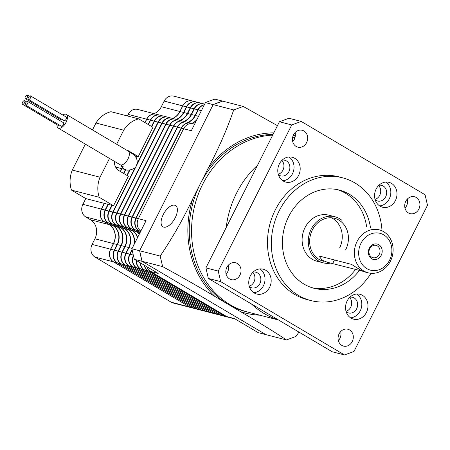 <?xml version="1.0" encoding="UTF-8"?>
<svg xmlns="http://www.w3.org/2000/svg" width="450" height="450" viewBox="0 0 450 450"><rect width="100%" height="100%" fill="white"/><g stroke="black" fill="none" stroke-linecap="round" stroke-linejoin="round"><path stroke-width="0.67" d="M190.817 123.165A9.506 8.224 104.5 0 0 190.659 123.126A9.506 8.224 104.5 0 0 181.136 128.098L135.906 218.031A9.506 8.224 104.5 0 0 138.808 230.692L140.524 231.705M140.062 232.616A14.265 12.336 104.5 0 0 140.029 232.594L135.264 229.776A9.506 8.224 -75.5 0 1 132.362 217.114L177.593 127.181A9.506 8.224 -75.5 0 1 187.116 122.209L190.659 123.126M144.152 265.106A9.506 8.224 104.5 0 0 148.005 270.787L224.218 315.906A9.506 8.224 104.5 0 0 226.08 316.682A9.506 8.224 104.5 0 0 226.232 316.721M226.08 316.682L222.536 315.765A9.506 8.224 -75.5 0 1 220.674 314.989L144.461 269.871A9.506 8.224 -75.5 0 1 140.422 262.901M140.108 262.716A9.506 8.224 104.5 0 0 144.152 269.786L220.365 314.91A9.506 8.224 104.5 0 0 222.227 315.686A9.506 8.224 104.5 0 0 222.379 315.726M222.227 315.686L218.683 314.769A9.506 8.224 -75.5 0 1 216.821 313.993L140.608 268.875A9.506 8.224 -75.5 0 1 136.553 260.612M139.241 234.253A14.265 12.336 104.5 0 0 136.176 231.598L131.411 228.78A9.506 8.224 -75.5 0 1 128.509 216.118L173.739 126.186A9.506 8.224 -75.5 0 1 183.263 121.207L186.806 122.124A9.506 8.224 104.5 0 0 177.283 127.103L132.053 217.035A9.506 8.224 104.5 0 0 134.955 229.697L139.719 232.515A14.265 12.336 -75.5 0 1 140.023 232.701M183.111 121.174A9.506 8.224 104.5 0 0 182.953 121.129A9.506 8.224 104.5 0 0 173.43 126.107L128.199 216.039A9.506 8.224 104.5 0 0 131.102 228.701L135.866 231.519A14.265 12.336 -75.5 0 1 139.146 234.444M137.649 237.414A14.265 12.336 104.5 0 0 132.322 230.602L127.558 227.784A9.506 8.224 -75.5 0 1 124.656 215.123L169.886 125.19A9.506 8.224 -75.5 0 1 179.409 120.212L182.953 121.129M136.249 260.432A9.506 8.224 104.5 0 0 140.299 268.791L216.512 313.914A9.506 8.224 104.5 0 0 218.374 314.691A9.506 8.224 104.5 0 0 218.526 314.73M218.374 314.691L214.83 313.774A9.506 8.224 -75.5 0 1 212.968 312.998L136.755 267.874A9.506 8.224 -75.5 0 1 133.498 255.994M133.374 255.487A9.506 8.224 104.5 0 0 136.446 267.795L212.659 312.919A9.506 8.224 104.5 0 0 214.521 313.695A9.506 8.224 104.5 0 0 214.672 313.734M214.521 313.695L210.977 312.778A9.506 8.224 -75.5 0 1 209.115 312.002L132.902 266.878A9.506 8.224 -75.5 0 1 129.999 254.216L132.159 249.919M134.336 244.001A14.265 12.336 104.5 0 0 128.469 229.607L123.705 226.789A9.506 8.224 -75.5 0 1 120.802 214.127L166.033 124.194A9.506 8.224 -75.5 0 1 175.556 119.216L179.1 120.133A9.506 8.224 104.5 0 0 169.577 125.111L124.346 215.044A9.506 8.224 104.5 0 0 127.249 227.7L132.013 230.524A14.265 12.336 -75.5 0 1 137.475 237.757M191.97 123.463A14.265 12.336 104.5 0 0 196.515 120.375M188.117 122.468A14.265 12.336 104.5 0 0 195.407 115.515L198.231 109.896A9.506 8.224 -75.5 0 1 204.306 104.878M196.993 119.424A14.265 12.336 -75.5 0 1 191.661 123.379M175.404 119.183A9.506 8.224 104.5 0 0 175.247 119.138A9.506 8.224 104.5 0 0 165.724 124.116L120.493 214.042A9.506 8.224 104.5 0 0 123.396 226.704L128.16 229.528A14.265 12.336 -75.5 0 1 133.779 245.115M132.064 249.418L129.69 254.138A9.506 8.224 104.5 0 0 132.593 266.799L208.806 311.923A9.506 8.224 104.5 0 0 210.667 312.699L207.124 311.782A9.506 8.224 -75.5 0 1 205.262 311.006L129.049 265.882A9.506 8.224 -75.5 0 1 126.146 253.221L128.97 247.601A14.265 12.336 104.5 0 0 124.616 228.611L119.852 225.787A9.506 8.224 -75.5 0 1 116.949 213.131L162.18 123.199A9.506 8.224 -75.5 0 1 171.703 118.221L175.247 119.138M204.384 104.721A9.506 8.224 104.5 0 0 197.927 109.817L195.097 115.436A14.265 12.336 -75.5 0 1 187.808 122.383M184.264 121.466A14.265 12.336 104.5 0 0 191.554 114.519L194.377 108.9A9.506 8.224 -75.5 0 1 203.906 103.922L204.688 104.124M171.551 118.181A9.506 8.224 104.5 0 0 171.394 118.142A9.506 8.224 104.5 0 0 161.871 123.12L116.64 213.047A9.506 8.224 104.5 0 0 119.543 225.709L124.307 228.532A14.265 12.336 -75.5 0 1 128.666 247.523L125.837 253.142A9.506 8.224 104.5 0 0 128.739 265.804L204.953 310.928A9.506 8.224 104.5 0 0 206.814 311.704A9.506 8.224 104.5 0 0 206.966 311.738M206.814 311.704L203.271 310.787A9.506 8.224 -75.5 0 1 201.409 310.011L125.196 264.887A9.506 8.224 -75.5 0 1 122.293 252.225L125.123 246.606A14.265 12.336 104.5 0 0 120.763 227.616L115.999 224.792A9.506 8.224 -75.5 0 1 113.096 212.13L158.327 122.203A9.506 8.224 -75.5 0 1 167.85 117.225L171.394 118.142M180.411 120.471A14.265 12.336 104.5 0 0 187.701 113.524L190.524 107.904A9.506 8.224 -75.5 0 1 200.053 102.926L203.597 103.843A9.506 8.224 104.5 0 0 194.074 108.821L191.244 114.441A14.265 12.336 -75.5 0 1 183.954 121.388M167.698 117.186A9.506 8.224 104.5 0 0 167.541 117.146A9.506 8.224 104.5 0 0 158.018 122.119L137.014 163.89M151.763 126.596L154.474 121.207A9.506 8.224 -75.5 0 1 163.997 116.229L167.541 117.146M135.416 167.057L112.787 212.051A9.506 8.224 104.5 0 0 115.689 224.713L120.454 227.537A14.265 12.336 -75.5 0 1 124.813 246.527L121.984 252.146A9.506 8.224 104.5 0 0 124.886 264.808L201.099 309.932A9.506 8.224 104.5 0 0 202.961 310.702A9.506 8.224 104.5 0 0 203.113 310.742M202.961 310.702L199.417 309.791A9.506 8.224 -75.5 0 1 197.556 309.015L121.343 263.891A9.506 8.224 -75.5 0 1 118.44 251.229L121.269 245.61A14.265 12.336 104.5 0 0 116.91 226.62L112.146 223.796A9.506 8.224 -75.5 0 1 109.243 211.134L112.134 205.391M127.153 175.523L129.921 170.027M136.119 157.703L136.868 156.206M199.896 102.887A9.506 8.224 104.5 0 0 199.744 102.847A9.506 8.224 104.5 0 0 190.221 107.82L187.391 113.445A14.265 12.336 -75.5 0 1 180.101 120.392M176.558 119.475A14.265 12.336 104.5 0 0 183.847 112.528L186.671 106.909A9.506 8.224 -75.5 0 1 196.2 101.931L199.744 102.847M111.825 205.312L108.934 211.056A9.506 8.224 104.5 0 0 111.836 223.718L116.601 226.536A14.265 12.336 -75.5 0 1 120.96 245.531L118.131 251.151A9.506 8.224 104.5 0 0 121.039 263.812L197.246 308.936A9.506 8.224 104.5 0 0 199.108 309.707A9.506 8.224 104.5 0 0 199.26 309.746M199.108 309.707L195.564 308.79A9.506 8.224 -75.5 0 1 193.703 308.019L117.489 262.896A9.506 8.224 -75.5 0 1 114.587 250.234L117.416 244.614A14.265 12.336 104.5 0 0 113.057 225.624L108.293 222.801A9.506 8.224 -75.5 0 1 105.39 210.139L108.281 204.396M163.845 116.19A9.506 8.224 104.5 0 0 163.688 116.151A9.506 8.224 104.5 0 0 154.164 121.123L151.493 126.439M136.558 156.127L135.928 157.388M129.555 170.061L126.883 175.365M123.801 173.537L125.747 169.667M148.41 124.611L150.621 120.206A9.506 8.224 -75.5 0 1 160.144 115.234L163.688 116.151M172.704 118.479A14.265 12.336 104.5 0 0 179.994 111.532L182.818 105.907A9.506 8.224 -75.5 0 1 192.347 100.935L195.891 101.852A9.506 8.224 104.5 0 0 186.368 106.824L183.538 112.449A14.265 12.336 -75.5 0 1 176.248 119.396M159.992 115.194A9.506 8.224 104.5 0 0 159.834 115.155A9.506 8.224 104.5 0 0 150.311 120.127L148.14 124.448M145.052 122.625L146.768 119.211A9.506 8.224 -75.5 0 1 156.291 114.238L159.834 115.155M125.438 169.588L123.531 173.379M107.972 204.311L105.081 210.06A9.506 8.224 104.5 0 0 107.983 222.722L112.748 225.54A14.265 12.336 -75.5 0 1 117.107 244.536L114.278 250.155A9.506 8.224 104.5 0 0 117.186 262.817L193.393 307.941A9.506 8.224 104.5 0 0 195.255 308.711A9.506 8.224 104.5 0 0 195.412 308.751M195.255 308.711L191.711 307.794A9.506 8.224 -75.5 0 1 189.849 307.024L113.636 261.9A9.506 8.224 -75.5 0 1 110.734 249.238L113.563 243.619A14.265 12.336 104.5 0 0 109.204 224.623L104.439 221.805A9.506 8.224 -75.5 0 1 101.537 209.143L104.428 203.4M120.442 171.551L121.888 168.677M188.117 104.749A9.191 7.948 104.5 0 0 186.604 106.965L183.774 112.59A14.58 12.606 -75.5 0 1 181.53 115.931M152.066 118.052A9.191 7.948 104.5 0 0 150.547 120.268L148.376 124.594M125.707 169.661L123.767 173.52M108.248 204.384L105.317 210.201A9.191 7.948 104.5 0 0 104.451 217.192M118.772 233.809A14.58 12.606 -75.5 0 1 117.343 244.676L114.519 250.296A9.191 7.948 104.5 0 0 113.647 257.287M191.97 105.744A9.191 7.948 104.5 0 0 190.457 107.966L187.627 113.586A14.58 12.606 -75.5 0 1 185.383 116.927M122.625 234.81A14.58 12.606 -75.5 0 1 121.196 245.672L118.373 251.291A9.191 7.948 104.5 0 0 117.501 258.283M112.101 205.38L109.17 211.196A9.191 7.948 104.5 0 0 108.304 218.188M155.914 119.047A9.191 7.948 104.5 0 0 154.401 121.264L151.734 126.579M136.834 156.201L136.097 157.663M129.876 170.032L127.125 175.506M195.823 106.74A9.191 7.948 104.5 0 0 194.31 108.962L191.481 114.581A14.58 12.606 -75.5 0 1 189.236 117.922M159.767 120.043A9.191 7.948 104.5 0 0 158.254 122.265L113.023 212.192A9.191 7.948 104.5 0 0 112.157 219.184M126.478 235.806A14.58 12.606 -75.5 0 1 125.049 246.667L122.22 252.287A9.191 7.948 104.5 0 0 121.354 259.279M199.676 107.736A9.191 7.948 104.5 0 0 198.163 109.957L195.334 115.577A14.58 12.606 -75.5 0 1 193.089 118.924M130.331 236.801A14.58 12.606 -75.5 0 1 128.903 247.663L126.073 253.282A9.191 7.948 104.5 0 0 125.207 260.274M163.62 121.039A9.191 7.948 104.5 0 0 162.107 123.261L116.876 213.188A9.191 7.948 104.5 0 0 116.01 220.185M167.473 122.034A9.191 7.948 104.5 0 0 165.96 124.256L120.729 214.189A9.191 7.948 104.5 0 0 119.863 221.181M134.184 237.797A14.58 12.606 -75.5 0 1 134.269 244.136M132.148 249.862L129.926 254.278A9.191 7.948 104.5 0 0 129.06 261.27M133.481 255.926A9.191 7.948 104.5 0 0 132.913 262.271M171.326 123.03A9.191 7.948 104.5 0 0 169.813 125.252L124.582 215.184A9.191 7.948 104.5 0 0 123.716 222.176M175.179 124.026A9.191 7.948 104.5 0 0 173.666 126.248L128.436 216.18A9.191 7.948 104.5 0 0 127.569 223.172M136.519 260.589A9.191 7.948 104.5 0 0 136.766 263.267M140.4 262.89A9.191 7.948 104.5 0 0 140.619 264.262M179.032 125.027A9.191 7.948 104.5 0 0 177.519 127.243L132.289 217.176A9.191 7.948 104.5 0 0 131.422 224.167M182.886 126.022A9.191 7.948 104.5 0 0 181.373 128.239L136.142 218.171A9.191 7.948 104.5 0 0 135.276 225.163M140.563 231.626L139.118 230.771A9.506 8.224 -75.5 0 1 136.215 218.109L181.446 128.177A9.506 8.224 -75.5 0 1 190.969 123.204L193.129 123.761A9.506 8.224 104.5 0 0 183.6 128.734L138.369 218.666A9.506 8.224 104.5 0 0 140.85 231.058A9.506 8.224 -75.5 0 1 138.369 218.666L183.6 128.734A9.506 8.224 -75.5 0 1 193.129 123.761L194.619 124.144M235.271 319.056L228.544 317.317A9.506 8.224 -75.5 0 1 226.682 316.547L150.474 271.423A9.506 8.224 -75.5 0 1 146.869 266.721A9.506 8.224 104.5 0 0 150.474 271.423L226.682 316.547A9.506 8.224 104.5 0 0 228.544 317.317L226.389 316.761A9.506 8.224 -75.5 0 1 224.528 315.99L148.314 270.866A9.506 8.224 -75.5 0 1 144.484 265.309M194.546 124.296A9.506 8.224 104.5 0 0 193.129 123.761M181.446 128.177L191.306 130.731L205.442 102.623A122.271 105.728 -75.5 0 1 214.931 99.124L243.197 106.431L277.453 125.663M148.314 270.866L158.181 273.414L134.364 259.312A122.271 105.728 -75.5 0 1 131.94 248.766L146.076 220.657L136.215 218.109M134.364 259.312L142.071 261.304A122.271 105.728 -75.5 0 1 139.646 250.757L213.148 104.619A122.271 105.728 -75.5 0 1 222.638 101.115L213.148 104.619L233.708 109.929L243.197 106.431M131.94 248.766L160.206 256.072C172.558 237.684 183.392 218.638 192.707 198.934L207.866 168.795C218.273 149.276 226.884 129.656 233.708 109.929M205.442 102.623L213.148 104.619L139.646 250.757L142.071 261.304L162.624 266.619L160.206 256.072M224.528 315.99L234.388 318.538L258.204 332.64L265.911 334.631L142.071 261.304L265.911 334.631L286.47 339.947C273.032 331.076 257.76 321.66 240.649 311.704L227.88 304.144A90.326 78.109 104.5 0 0 245.554 311.501L247.866 312.098A90.326 78.109 -75.5 0 1 230.192 304.74A90.326 78.109 104.5 0 0 247.866 312.098L278.623 320.051M192.268 100.913A9.506 8.224 104.5 0 0 192.189 100.896A9.506 8.224 104.5 0 0 182.666 105.868L179.837 111.493A14.265 12.336 -75.5 0 1 172.553 118.44M192.189 100.896L173.7 96.114A9.506 8.224 104.5 0 0 164.171 101.087L161.347 106.712A14.265 12.336 -75.5 0 1 154.058 113.659M156.218 114.216A9.506 8.224 104.5 0 0 156.139 114.199L137.644 109.418A9.506 8.224 104.5 0 0 128.121 114.39L127.344 115.937M156.139 114.199A9.506 8.224 104.5 0 0 146.616 119.171L144.917 122.541M114.334 161.291A11.092 9.591 -75.5 0 0 119.076 170.741L128.362 176.237L113.518 205.746L85.781 198.574L82.89 204.322A9.506 8.224 104.5 0 0 85.793 216.984L90.557 219.803A14.265 12.336 -75.5 0 1 94.911 238.798L92.087 244.417A9.506 8.224 104.5 0 0 94.989 257.079L171.203 302.203A9.506 8.224 104.5 0 0 173.064 302.974L191.554 307.755A9.506 8.224 104.5 0 0 191.632 307.777M121.736 168.632L120.308 171.472M104.271 203.355L101.385 209.104A9.506 8.224 104.5 0 0 104.288 221.766L109.052 224.584A14.265 12.336 -75.5 0 1 113.406 243.579L110.582 249.199A9.506 8.224 104.5 0 0 113.484 261.861L189.697 306.984A9.506 8.224 104.5 0 0 191.554 307.755M378.81 244.716A7.926 6.851 -75.5 0 1 381.229 255.268A7.926 6.851 -75.5 0 1 371.739 258.767A7.926 6.851 -75.5 0 1 369.321 248.214A7.926 6.851 -75.5 0 1 378.81 244.716M371.678 257.164A6.339 5.479 104.5 0 0 372.915 257.681A6.339 5.479 104.5 0 0 379.575 253.654A6.339 5.479 104.5 0 0 377.331 245.919A6.339 5.479 104.5 0 0 376.088 245.407A6.339 5.479 104.5 0 0 369.428 249.429A6.339 5.479 104.5 0 0 371.678 257.164M383.754 234.877A19.018 16.442 104.5 0 0 360.984 243.281A19.018 16.442 104.5 0 0 366.795 268.605A19.018 16.442 104.5 0 0 389.565 260.201A19.018 16.442 104.5 0 0 383.754 234.877M363.836 271.018A22.185 19.187 -75.5 0 1 355.978 243.951A22.185 19.187 -75.5 0 1 379.288 229.866A22.185 19.187 -75.5 0 1 383.625 231.671A22.185 19.187 -75.5 0 1 391.489 258.733A22.185 19.187 -75.5 0 1 368.179 272.824A22.185 19.187 -75.5 0 1 363.836 271.018M362.672 271.232L327.594 262.327L322.228 260.257L319.494 256.719L320.777 256.433L351.602 264.403L360.754 270.219L363.51 271.451M30.375 95.844A2.059 1.001 -59.4 0 0 28.524 97.284A2.059 1.001 -59.4 0 0 28.412 99.444A2.059 1.001 -59.4 0 0 28.541 99.501A2.059 1.001 -59.4 0 0 30.392 98.061A2.059 1.001 -59.4 0 0 30.51 95.901A2.059 1.001 -59.4 0 0 30.375 95.844M64.024 120.504A2.059 1.001 -59.4 0 0 64.136 120.594A2.059 1.001 -59.4 0 0 64.266 120.651A2.059 1.001 -59.4 0 0 66.116 119.211A2.059 1.001 -59.4 0 0 66.234 117.051A2.059 1.001 -59.4 0 0 66.099 116.994M27.293 95.046A2.059 1.001 -59.4 0 0 25.442 96.491A2.059 1.001 -59.4 0 0 25.329 98.646A2.059 1.001 -59.4 0 0 25.459 98.702A2.059 1.001 -59.4 0 0 27.309 97.262A2.059 1.001 -59.4 0 0 27.427 95.102A2.059 1.001 -59.4 0 0 27.293 95.046M60.941 119.711A2.059 1.001 -59.4 0 0 61.054 119.801A2.059 1.001 -59.4 0 0 61.183 119.852A2.059 1.001 -59.4 0 0 62.212 119.458M24.469 100.671A2.059 1.001 -59.4 0 0 22.613 102.111A2.059 1.001 -59.4 0 0 22.5 104.271A2.059 1.001 -59.4 0 0 22.629 104.321A2.059 1.001 -59.4 0 0 24.486 102.881A2.059 1.001 -59.4 0 0 24.598 100.721A2.059 1.001 -59.4 0 0 24.469 100.671M58.112 125.331A2.059 1.001 -59.4 0 0 58.224 125.421A2.059 1.001 -59.4 0 0 58.354 125.471A2.059 1.001 -59.4 0 0 59.383 125.078M27.551 101.464A2.059 1.001 -59.4 0 0 25.695 102.909A2.059 1.001 -59.4 0 0 25.582 105.064A2.059 1.001 -59.4 0 0 25.712 105.12A2.059 1.001 -59.4 0 0 27.568 103.68A2.059 1.001 -59.4 0 0 27.681 101.52A2.059 1.001 -59.4 0 0 27.551 101.464M61.194 126.129A2.059 1.001 -59.4 0 0 61.307 126.214A2.059 1.001 -59.4 0 0 61.436 126.27A2.059 1.001 -59.4 0 0 63.292 124.83A2.059 1.001 -59.4 0 0 63.405 122.67A2.059 1.001 -59.4 0 0 63.276 122.619M58.596 119.824A7.926 3.859 120.6 0 1 59.242 118.727M62.769 114.998A7.926 3.859 120.6 0 1 66.263 114.418A7.926 3.859 120.6 0 1 66.082 122.231A7.926 3.859 120.6 0 1 58.191 128.053A7.926 3.859 120.6 0 1 57.021 124.706M134.477 155.588L138.257 156.566L152.972 127.311L138.735 118.879A25.779 22.292 -75.5 0 0 123.705 130.191L116.64 144.242M116.651 167.321L116.258 168.103M126.534 150.103A11.092 9.591 -75.5 0 1 126.799 150.165A11.092 9.591 -75.5 0 1 128.964 151.065L138.257 156.566M113.518 205.746L99.231 197.286A25.779 22.292 -75.5 0 1 100.041 177.232L109.502 158.434M92.481 129.938L95.962 123.019A25.779 22.292 -75.5 0 1 110.992 111.707L138.735 118.879M85.781 198.574L71.488 190.114L99.231 197.286M71.488 190.114A25.779 22.292 -75.5 0 1 72.304 170.061L100.041 177.232M95.962 123.019L123.705 130.191M72.304 170.061L85.343 144.129M163.721 227.126A12.358 6.024 -59.4 0 0 174.847 218.486A12.358 6.024 -59.4 0 0 175.534 205.532A12.358 6.024 -59.4 0 0 174.746 205.206A12.358 6.024 -59.4 0 0 163.626 213.851A12.358 6.024 -59.4 0 0 162.939 226.806A12.358 6.024 -59.4 0 0 163.721 227.126M273.037 134.443A90.326 78.109 104.5 0 0 200.284 183.864A90.326 78.109 104.5 0 0 227.88 304.144L215.106 296.584C198.973 286.858 181.479 276.868 162.624 266.619M293.406 135.051L295.262 136.148M298.969 332.1L295.959 336.442L286.47 339.947M294.952 137.678L293.085 137.194A90.326 78.109 104.5 0 0 292.691 137.093A90.326 78.109 -75.5 0 1 293.085 137.194L292.691 137.093M272.694 135.118A90.326 78.109 104.5 0 0 194.659 205.852A90.326 78.109 104.5 0 0 230.192 304.74A90.326 78.109 -75.5 0 1 194.659 205.852A90.326 78.109 -75.5 0 1 272.694 135.118M345.713 249.66A22.185 19.187 104.5 0 0 334.592 218.306A22.185 19.187 104.5 0 0 312.368 229.916A22.185 19.187 104.5 0 0 323.483 261.27M341.736 220.157A23.771 20.554 104.5 0 0 334.991 216.776A23.771 20.554 104.5 0 0 311.175 229.213A23.771 20.554 104.5 0 0 323.089 262.8A23.771 20.554 104.5 0 0 330.874 263.07M328.826 215.179A23.771 20.554 104.5 0 0 305.01 227.621A23.771 20.554 104.5 0 0 316.924 261.208A23.771 20.554 -75.5 0 1 305.01 227.621A23.771 20.554 -75.5 0 1 328.826 215.179L334.991 216.776M339.548 248.062A22.185 19.187 104.5 0 0 331.431 217.811M236.503 193.224A90.326 78.109 -75.5 0 1 257.574 165.184A90.326 78.109 -75.5 0 0 226.17 227.621A90.326 78.109 -75.5 0 1 236.503 193.224M250.324 275.895A12.836 11.098 104.5 0 0 256.753 294.036A12.836 11.098 104.5 0 0 269.612 287.319A12.836 11.098 104.5 0 0 263.183 269.179A12.836 11.098 104.5 0 0 250.324 275.895M253.806 292.719A12.836 11.098 104.5 0 0 263.447 285.727A12.836 11.098 104.5 0 0 259.965 268.909M249.362 286.588A8.083 6.986 104.5 0 0 251.781 287.837A8.083 6.986 104.5 0 0 259.875 283.613A8.083 6.986 104.5 0 0 255.825 272.188A8.083 6.986 104.5 0 0 253.102 272.109M249.249 286.206A8.083 6.986 104.5 0 0 253.929 282.071A8.083 6.986 104.5 0 0 252.821 272.391M279.343 163.958A12.836 11.098 104.5 0 0 285.773 182.093A12.836 11.098 104.5 0 0 298.631 175.376A12.836 11.098 104.5 0 0 292.202 157.241A12.836 11.098 104.5 0 0 279.343 163.958M282.825 180.776A12.836 11.098 104.5 0 0 292.466 173.784A12.836 11.098 104.5 0 0 288.984 156.966M278.381 174.645A8.083 6.986 104.5 0 0 280.8 175.899A8.083 6.986 104.5 0 0 288.894 171.669A8.083 6.986 104.5 0 0 284.844 160.251A8.083 6.986 104.5 0 0 282.122 160.172M278.269 174.268A8.083 6.986 104.5 0 0 282.949 170.134A8.083 6.986 104.5 0 0 281.841 160.447M376.132 189.067A12.836 11.098 104.5 0 0 382.567 207.208A12.836 11.098 104.5 0 0 395.426 200.492A12.836 11.098 104.5 0 0 388.991 182.351A12.836 11.098 104.5 0 0 376.132 189.067M379.62 205.886A12.836 11.098 104.5 0 0 389.261 198.9A12.836 11.098 104.5 0 0 385.774 182.076M375.171 199.761A8.083 6.986 104.5 0 0 377.589 201.009A8.083 6.986 104.5 0 0 385.689 196.785A8.083 6.986 104.5 0 0 381.639 185.361A8.083 6.986 104.5 0 0 378.917 185.282M375.058 199.378A8.083 6.986 104.5 0 0 379.744 195.244A8.083 6.986 104.5 0 0 378.63 185.563M347.113 301.011A12.836 11.098 104.5 0 0 353.548 319.151A12.836 11.098 104.5 0 0 366.407 312.435A12.836 11.098 104.5 0 0 359.972 294.294A12.836 11.098 104.5 0 0 347.113 301.011M350.601 317.829A12.836 11.098 104.5 0 0 360.242 310.838A12.836 11.098 104.5 0 0 356.754 294.019M346.157 311.704A8.083 6.986 104.5 0 0 348.576 312.952A8.083 6.986 104.5 0 0 356.67 308.723A8.083 6.986 104.5 0 0 352.62 297.304A8.083 6.986 104.5 0 0 349.897 297.225M346.044 311.321A8.083 6.986 104.5 0 0 350.724 307.187A8.083 6.986 104.5 0 0 349.616 297.506M370.457 227.582A50.709 43.852 104.5 0 0 339.418 190.097A50.709 43.852 104.5 0 0 288.619 216.63A50.709 43.852 104.5 0 0 314.032 288.287A50.709 43.852 104.5 0 0 359.454 270.405M312.12 287.736A50.709 43.852 104.5 0 0 355.601 269.404M293.507 134.843A8.713 7.538 104.5 0 0 297.872 147.156A8.713 7.538 104.5 0 0 306.602 142.599A8.713 7.538 104.5 0 0 302.237 130.281A8.713 7.538 104.5 0 0 293.507 134.843M292.725 141.638A8.713 7.538 104.5 0 0 294.272 139.41A8.713 7.538 104.5 0 0 295.059 132.609M226.873 267.322A8.713 7.538 104.5 0 0 231.244 279.636A8.713 7.538 104.5 0 0 239.974 275.079A8.713 7.538 104.5 0 0 235.603 262.761A8.713 7.538 104.5 0 0 226.873 267.322M226.091 274.118A8.713 7.538 104.5 0 0 227.644 271.89A8.713 7.538 104.5 0 0 228.426 265.089M405.776 201.313A8.713 7.538 104.5 0 0 410.141 213.626A8.713 7.538 104.5 0 0 418.871 209.07A8.713 7.538 104.5 0 0 414.506 196.751A8.713 7.538 104.5 0 0 405.776 201.313M404.994 208.108A8.713 7.538 104.5 0 0 406.541 205.881A8.713 7.538 104.5 0 0 407.329 199.08M339.142 333.793A8.713 7.538 104.5 0 0 343.513 346.106A8.713 7.538 104.5 0 0 352.243 341.55A8.713 7.538 104.5 0 0 347.873 329.231A8.713 7.538 104.5 0 0 339.142 333.793M338.361 340.594A8.713 7.538 104.5 0 0 339.913 338.361A8.713 7.538 104.5 0 0 340.695 331.56M382.005 230.828A63.388 54.816 104.5 0 0 342.596 177.817A63.388 54.816 104.5 0 0 279.096 210.988A63.388 54.816 104.5 0 0 310.86 300.561A63.388 54.816 104.5 0 0 371.025 273.302M342.596 177.817L338.743 176.822A63.388 54.816 104.5 0 0 275.243 209.993A63.388 54.816 104.5 0 0 307.007 299.565L310.86 300.561M279.416 121.753L205.92 267.891L208.339 278.438L332.184 351.765L344.514 354.954L353.998 351.45L427.5 205.312L425.081 194.76L301.236 121.438L288.906 118.249L279.416 121.753L291.746 124.937L218.25 271.074L205.92 267.891M218.25 271.074L220.669 281.627L208.339 278.438M220.669 281.627L344.514 354.954M301.236 121.438L291.746 124.937M366.604 226.586A50.709 43.852 104.5 0 0 337.483 189.647M278.325 319.877A90.326 78.109 -75.5 0 1 251.46 303.969A90.326 78.109 -75.5 0 0 264.094 313.509A90.326 78.109 -75.5 0 0 278.325 319.877M181.136 128.098L177.593 127.181M135.906 218.031L132.362 217.114M138.808 230.692L135.264 229.776M148.005 270.787L144.461 269.871M224.218 315.906L220.674 314.989M220.365 314.91L216.821 313.993M144.152 269.786L140.608 268.875M139.719 232.515L136.176 231.598M134.955 229.697L131.411 228.78M132.053 217.035L128.509 216.118M177.283 127.103L173.739 126.186M173.43 126.107L169.886 125.19M128.199 216.039L124.656 215.123M131.102 228.701L127.558 227.784M135.866 231.519L132.322 230.602M140.299 268.791L136.755 267.874M216.512 313.914L212.968 312.998M212.659 312.919L209.115 312.002M136.446 267.795L132.902 266.878M133.273 255.066L129.999 254.216M132.013 230.524L128.469 229.607M127.249 227.7L123.705 226.789M124.346 215.044L120.802 214.127M169.577 125.111L166.033 124.194M198.551 116.331L195.407 115.515M165.724 124.116L162.18 123.199M120.493 214.042L116.949 213.131M123.396 226.704L119.852 225.787M128.16 229.528L124.616 228.611M132.114 248.417L128.97 247.601M129.69 254.138L126.146 253.221M132.593 266.799L129.049 265.882M208.806 311.923L205.262 311.006M201.375 110.706L198.231 109.896M197.927 109.817L194.377 108.9M195.097 115.436L191.554 114.519M204.953 310.928L201.409 310.011M128.739 265.804L125.196 264.887M125.837 253.142L122.293 252.225M128.666 247.523L125.123 246.606M124.307 228.532L120.763 227.616M119.543 225.709L115.999 224.792M116.64 213.047L113.096 212.13M161.871 123.12L158.327 122.203M191.244 114.441L187.701 113.524M158.018 122.119L154.474 121.207M112.787 212.051L109.243 211.134M115.689 224.713L112.146 223.796M120.454 227.537L116.91 226.62M124.813 246.527L121.269 245.61M121.984 252.146L118.44 251.229M124.886 264.808L121.343 263.891M201.099 309.932L197.556 309.015M194.074 108.821L190.524 107.904M190.221 107.82L186.671 106.909M187.391 113.445L183.847 112.528M197.246 308.936L193.703 308.019M121.039 263.812L117.489 262.896M118.131 251.151L114.587 250.234M120.96 245.531L117.416 244.614M116.601 226.536L113.057 225.624M111.836 223.718L108.293 222.801M108.934 211.056L105.39 210.139M154.164 121.123L150.621 120.206M183.538 112.449L179.994 111.532M150.311 120.127L146.768 119.211M105.081 210.06L101.537 209.143M107.983 222.722L104.439 221.805M112.748 225.54L109.204 224.623M117.107 244.536L113.563 243.619M114.278 250.155L110.734 249.238M117.186 262.817L113.636 261.9M193.393 307.941L189.849 307.024M186.368 106.824L182.818 105.907M140.777 231.199L139.118 230.771M179.837 111.493L161.347 106.712M146.616 119.171L128.121 114.39M101.385 209.104L82.89 204.322M104.288 221.766L85.793 216.984M109.052 224.584L90.557 219.803M113.406 243.579L94.911 238.798M110.582 249.199L92.087 244.417M113.484 261.861L94.989 257.079M189.697 306.984L171.203 302.203M182.666 105.868L164.171 101.087M334.451 259.965L332.685 263.481M115.622 167.051L125.528 169.616A7.926 6.851 -75.5 0 1 121.05 165.285M125.528 169.616C127.817 171.281 135.99 168.857 136.389 165.561C137.588 162.602 137.424 159.868 135.906 157.354C134.303 155.391 134.989 155.357 128.188 151.076A7.926 3.859 120.6 0 1 128.002 158.895A7.926 3.859 120.6 0 1 120.116 164.717L123.311 166.832M127.547 150.699L128.964 151.065M207.866 168.795A91.913 79.481 -75.5 0 1 273.831 132.868M293.158 135.608A91.913 79.481 -75.5 0 1 295.251 136.254M215.106 296.584A91.913 79.481 -75.5 0 1 192.707 198.934M240.649 311.704A91.913 79.481 104.5 0 0 259.779 315.18M364.072 271.761L368.179 272.824M28.412 99.444L64.136 120.594M25.329 98.646L61.054 119.801M22.5 104.271L58.224 125.421M25.582 105.064L61.307 126.214M128.188 151.076L66.263 114.418M120.116 164.717L58.191 128.053M27.681 101.52L63.405 122.67M24.598 100.721L26.522 101.863M27.427 95.102L29.346 96.238M30.51 95.901L66.234 117.051M323.089 262.8L316.924 261.208"/></g></svg>

